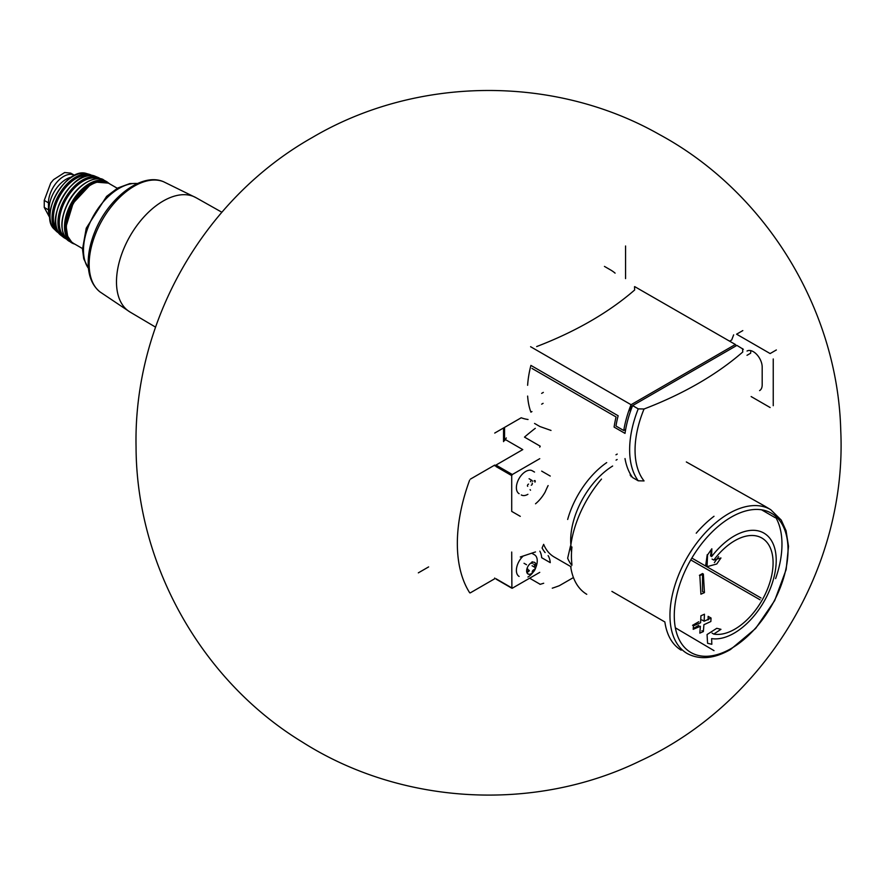 <?xml version="1.0" encoding="UTF-8"?>
<svg xmlns="http://www.w3.org/2000/svg" width="885" height="885" viewBox="0 0 885 885"><rect width="100%" height="100%" fill="white"/><g stroke="black" fill="none" stroke-linecap="round" stroke-linejoin="round"><path stroke-width="1.33" d="M625.573 278.609L625.573 245.997M736.265 345.769A85.911 49.604 120 0 0 735.369 344.486L634.678 286.607M743.345 349.332L736.917 345.393L630.253 406.978L631.746 407.841M530.591 346.71L631.06 404.71A85.911 49.604 120 0 0 623.748 430.508L615.96 426.017A85.911 49.604 120 0 1 618.15 415.762L530.912 365.405A85.911 49.604 -60 0 0 527.626 385.285M531.951 411.569L530.912 412.167A85.911 49.604 -60 0 1 527.626 396.082M604.444 266.407L610.672 270.002A85.469 49.35 -60 0 1 615.097 273.144M494.726 433.064L521.21 417.775A86.398 49.881 120 0 0 528.057 419.49M536.675 346.555A349.697 201.902 0 0 0 634.645 290.003L634.523 286.696M625.009 458.574A85.911 49.604 -60 0 0 632.609 477.557L638.229 480.798L644.059 480.931A82.537 47.657 -60 0 1 635.054 450.166A82.537 47.657 -60 0 1 644.059 408.992A349.697 201.902 0 0 0 742.769 351.998L742.537 348.635M644.059 408.992L638.229 408.859L632.609 405.607A85.911 49.604 -60 0 0 625.009 433.384L614.101 427.09A85.911 49.604 -60 0 1 616.06 416.968L531.951 368.403M630.253 473.895L630.253 475.322M631.06 476.661L631.713 476.274M631.06 404.71L735.369 344.486M625.662 429.413L623.748 430.508M630.253 406.978L630.253 412.001M543.102 403.339L541.642 404.18M617.221 454.071L615.96 454.79M617.133 459.514L616.06 460.134M543.335 392.398L541.642 393.382M681.196 650.176A83.267 48.078 -60 0 1 664.956 622.564M586.766 594.3A82.095 47.403 -60 0 1 570.77 567.174M761.554 509.804L775.227 517.703L775.614 517.161A83.267 48.078 -60 0 1 775.614 578.613M770.746 509.705L781.267 520.103L786.057 530.69L788.513 546.355L786.145 569.586L774.674 600.594L755.624 628.472L730.49 649.535C714.394 658.694 700.101 660.099 687.59 653.738A83.157 48.011 -60 0 1 687.18 557.484A83.157 48.011 -60 0 1 770.746 509.705L765.127 506.342A83.267 48.078 -60 0 0 764.629 506.043L710.721 475.688M570.77 545.691A82.095 47.403 -60 0 1 601.512 479.073M567.661 519.462A66.087 38.155 -60 0 1 606.701 462.601M571.146 566.798L554.209 557.019A66.087 38.155 -60 0 1 543.644 544.341L542.085 548.003A68.289 39.427 -60 0 0 545.149 552.572A26.439 15.266 120 0 0 544.839 552.395M535.513 503.797A26.439 15.266 120 0 0 545.149 492.027A68.289 39.427 -60 0 1 548.114 485.577M535.513 551.93L520.28 556.986M539.85 551.156A26.439 15.266 120 0 1 541.675 557.705L550.249 562.65A26.439 15.266 120 0 0 548.114 555.603M552.273 588.182A220.288 127.186 120 0 0 559.054 585.804A4.403 2.544 120 0 0 559.585 585.549L573.436 577.562M520.28 516.342L511.707 511.386L511.707 475.599L495.976 466.517M511.707 552.041L511.895 588.237L496.153 579.155M512.327 588.193L539.75 572.363M526.52 564.73L524.02 563.28M539.927 584.299L540.226 584.31A220.288 127.186 120 0 0 543.7 583.237M539.75 458.684L512.327 474.515L511.707 475.599M535.292 428.351A4.403 2.544 120 0 0 534.761 428.705A220.288 127.186 120 0 0 524.495 437.113L540.226 446.195L539.75 447.168M494.726 465.798L522.769 449.602L505.324 439.535M494.726 465.079L470.455 479.095M469.625 480.135A145.394 83.942 120 0 0 469.625 592.673A1.316 0.763 120 0 0 469.791 592.828A1.316 0.763 120 0 0 470.455 592.773L494.726 578.746L494.726 578.027M519.119 493.697A13.22 7.633 -60 0 1 519.119 478.442A13.22 7.633 -60 0 1 532.339 470.809L534.518 472.07M519.119 576.434A13.22 7.633 -60 0 1 523.278 555.99M531.631 553.213A13.22 7.633 -60 0 1 532.339 553.545L534.518 554.806A13.22 7.633 -60 0 1 535.768 567.55M530.491 490.246A2.157 1.25 120 0 0 530.082 489.637M528.566 484.106A1.239 0.708 120 0 0 527.714 486.296L527.681 486.274M532.593 481.34A2.157 1.25 120 0 1 532.184 480.743A1.239 0.708 120 0 0 530.491 481.717M534.96 482.115A1.239 0.708 120 0 0 534.109 480.909M527.914 494.306A13.22 7.633 -60 0 1 521.298 494.958M531.332 573.657A6.649 3.839 -60 0 1 527.261 567.86A6.649 3.839 -60 0 1 535.414 563.159A6.649 3.839 -60 0 1 531.332 573.657M533.544 564.044L534.96 564.851A2.157 1.25 120 0 0 534.927 567.407A2.157 1.25 120 0 0 534.96 567.418A1.239 0.708 120 0 1 534.109 569.608A2.157 1.25 120 0 0 532.184 571.998M527.681 569.022L527.714 569.033A2.157 1.25 -60 0 1 527.714 571.599A1.239 0.708 120 0 0 527.692 573.06M531.542 563.103L532.184 563.48A1.239 0.708 120 0 0 531.951 563.137M532.969 572.407A13.22 7.633 -60 0 1 527.914 577.042M531.243 485.212A1.239 0.708 120 0 0 532.139 483.055M534.927 567.407L532.062 565.747A2.157 1.25 120 0 0 532.095 565.769M528.599 571.522A1.239 0.708 120 0 0 529.318 570.349M711.617 556.61A59.483 34.338 -60 0 1 763.899 533.091A59.483 34.338 -60 0 1 773.014 580.748A59.483 34.338 -60 0 1 734.152 633.162A59.483 34.338 -60 0 1 711.617 638.616L711.828 644.291L707.569 643.273L707.06 634.545L716.761 628.317L720.954 629.323L713.775 634.091A54.195 31.285 -60 0 0 734.76 629.202A54.195 31.285 -60 0 0 770.171 581.445A54.195 31.285 -60 0 0 761.863 538.025A54.195 31.285 -60 0 0 713.775 560.061L720.954 557.959L716.761 563.988L707.06 566.665L707.569 554.917L711.828 548.788L711.617 556.61M703.918 624.699L710.854 621.513L711.064 618.04L704.128 621.226L704.449 614.212L700.92 615.772L700.599 622.786L693.42 625.839L693.209 629.312L700.389 626.259L699.836 633.129L703.365 631.569L703.918 624.699M700.92 594.189L704.449 592.629L703.365 574.011L699.836 575.571L700.92 594.189M696.23 533.201A83.267 48.078 -60 0 1 714.007 516.276M714.007 650.63L675.355 627.808M690.776 559.928L760.049 599.787M571.953 564.508A80.081 46.241 -60 0 1 571.953 546.996M571.644 550.359A61.463 35.488 -60 0 1 570.947 545.802M570.869 544.928A61.463 35.488 -60 0 1 612.641 466.03M571.544 551.997A62.038 35.82 -60 0 1 570.526 545.89L567.661 558.214A66.087 38.155 -60 0 0 571.865 565.415M418.328 572.861L428.628 566.909M710.522 555.968L711.452 549.342M707.215 554.718L705.644 565.847M714.361 562.594L718.62 556.621M712.06 559.066L713.775 560.061M712.06 633.107L713.775 634.091M702.524 574.387L702.524 591.523L704.449 592.629M702.524 573.535L699.404 575.327M708.133 619.942L708.133 616.347L711.064 618.04M701.905 619.942L704.128 621.226M698.785 621.735L692.557 625.33M693.254 628.527L698.785 625.33M701.905 630.728L703.365 631.569M49.925 214.524A24.227 13.994 -60 0 1 54.096 191.968A24.227 13.994 -60 0 1 71.541 177.089M74.583 175.374A21.583 12.467 -60 0 0 74.517 175.318A21.583 12.467 -60 0 0 57.879 181.104A21.583 12.467 -60 0 0 48.454 202.831L48.454 209.845L44.25 207.422L44.25 200.408L50.744 183.018L53.576 179.633L64.671 172.52L53.576 179.633M49.892 216.504A21.583 12.467 -60 0 1 48.454 209.845M49.958 218.02L44.25 207.422M64.671 172.531L70.656 173.106M506.308 437.942L504.561 440.708L504.561 427.378M773.247 405.717L773.247 358.956M770.127 407.52L751.133 396.557M776.355 349.962L770.127 353.558L736.586 334.187L742.814 330.592M746.995 355.316L750.657 353.203A12.556 7.246 60 0 1 750.967 350.681M747.028 351.046A12.556 7.246 60 0 1 756.708 354.409A12.556 7.246 60 0 1 762.184 367.054L762.184 384.853A12.556 7.246 60 0 1 759.584 390.606M733.654 334.862L731.718 339.906M638.229 480.798A85.911 49.604 -60 0 1 638.229 408.859M511.707 587.839L495.976 578.746M539.761 584.056L529.639 578.204M512.327 474.515L496.596 465.433M550.249 476.064L541.675 471.119M731.154 648.539A80.435 46.44 -60 0 1 681.892 578.469A80.435 46.44 -60 0 1 780.415 521.586A80.435 46.44 -60 0 1 731.154 648.539M664.867 621.967L611.9 591.39M761.045 598.017L691.86 558.07M99.994 291.906L130.15 312.106A66.01 38.11 -60 0 1 129.951 311.985A66.01 38.11 -60 0 1 120.094 259.028A66.01 38.11 -60 0 1 163.161 201.039A66.01 38.11 -60 0 1 195.961 197.654A66.01 38.11 -60 0 1 196.16 197.775L163.592 181.757A63.786 36.827 -60 0 0 102.361 219.834A63.786 36.827 -60 0 0 99.994 291.906C92.361 285.634 88.434 276.264 88.19 263.796C88.069 253.796 90.215 243.309 94.618 232.312C107.749 198.517 141.39 171.933 163.592 181.757M88.456 268.343A50.545 29.183 -60 0 1 93.954 214.978A50.545 29.183 -60 0 1 137.407 183.549M82.504 248.563L73.577 243.408A34.803 20.101 -60 0 1 73.577 203.218A34.803 20.101 -60 0 1 108.379 183.118L117.307 188.273M66.364 227.113A33.929 19.592 -60 0 1 90.668 185.031M69.085 239.027A34.36 19.835 -60 0 1 72.858 202.809A34.36 19.835 -60 0 1 102.339 181.425M74.782 244.105A35.245 20.344 -60 0 1 71.696 242.822L71.696 242.822A35.245 20.344 -60 0 1 71.796 202.189A35.245 20.344 -60 0 1 106.93 181.79L103.976 180.186A35.157 20.3 -60 0 0 69.329 200.762A35.157 20.3 -60 0 0 68.831 241.063C59.461 232.644 59.538 219.137 69.052 200.541C80.458 180.673 98.888 175.318 103.976 180.186M62.083 223.706A34.272 19.791 -60 0 1 85.568 183.018M65.014 237.246A33.851 19.547 -60 0 1 66.264 198.992A33.851 19.547 -60 0 1 98.766 178.792M66.53 239.16L63.986 237.689A34.725 20.056 -60 0 1 65.136 198.351A34.725 20.056 -60 0 1 98.633 177.675L95.503 176.414A34.327 19.813 -60 0 0 62.835 197.012A34.327 19.813 -60 0 0 61.319 235.609C41.628 222.279 74.108 166.015 95.503 176.414M56.032 216.294A33.453 19.315 -60 0 1 76.132 181.48M57.757 231.118A32.468 18.751 -60 0 1 60.103 195.441A32.468 18.751 -60 0 1 89.828 175.573M59.218 233.441L56.85 231.715A33.331 19.249 -60 0 1 58.93 194.766A33.331 19.249 -60 0 1 89.894 174.489L86.608 173.571A32.601 18.828 -60 0 0 56.784 193.527A32.601 18.828 -60 0 0 54.416 229.337C38.199 215.564 66.574 166.413 86.608 173.571M51.076 207.721A31.738 18.331 -60 0 1 66.22 181.48M48.454 202.831L44.25 200.408M503.543 441.637L503.543 427.975M731.685 339.995L729.627 341.179M551.012 430.442L539.894 426.526L534.551 423.439M686.329 461.948L764.463 505.954M529.086 478.741L531.354 480.046M532.106 561.743L532.903 562.207M312.272 137.529C416.47 75.955 554.231 74.683 659.402 134.52C765.868 192.023 837.763 309.518 840.75 430.519C847.155 567.639 764.784 703.343 640.187 760.923C534.374 812.585 401.447 805.184 302.172 741.962C201.636 680.742 136.367 564.707 136.058 446.969C133.403 321.985 203.428 199.014 312.272 137.529M762.793 532.46L763.899 533.091M129.951 311.985L155.55 327.129M195.961 197.654L221.869 212.245M88.478 268.531L83.743 258.796L82.504 249.282L86.243 228.175L106.609 196.37L117.805 187.996L129.863 183.571L137.595 183.472M73.577 243.408L71.641 242.025L67.658 236.195L66.121 226.339L73.156 203.196L90.016 185.109L96.542 182.188L108.379 183.118M109.651 183.859L106.93 181.79M68.831 241.063L74.849 244.149M101.178 179.157L98.633 177.675M63.986 237.689L61.319 235.609M92.571 175.673L89.894 174.489M56.85 231.715L54.416 229.337M74.517 175.318L70.656 173.095"/></g></svg>
